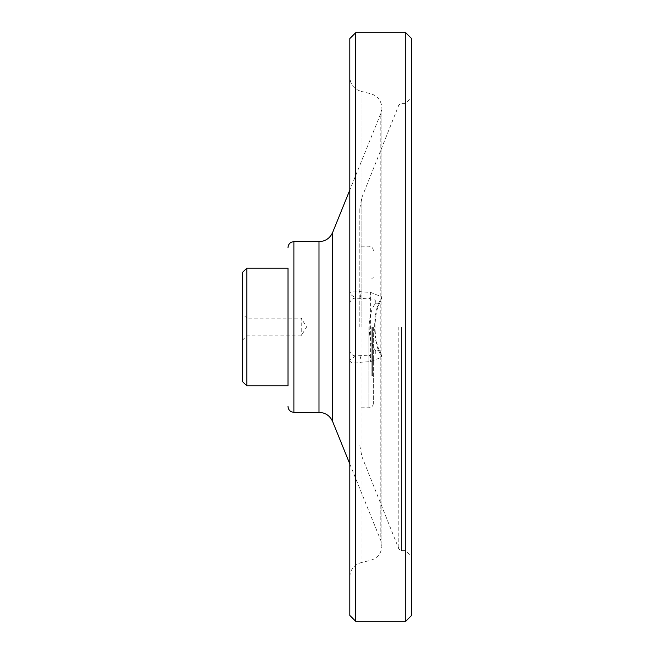 <?xml version="1.0" encoding="UTF-8"?>
<svg xmlns="http://www.w3.org/2000/svg" width="654" height="654" viewBox="0 0 654 654"><rect width="100%" height="100%" fill="white"/><g stroke="black" fill="none" stroke-linecap="round" stroke-linejoin="round"><path stroke-width="0.49" stroke-dasharray="3.27 2.45" d="M373.352 327L373.352 403.371L373.352 327M242.389 340.243L246.803 335.829L301.249 335.829L306.554 327L301.249 318.171L301.249 335.829L301.249 318.171L246.803 318.171L246.803 335.829L246.803 318.171L242.389 313.757L242.389 340.243L242.389 313.757M242.389 381.446L242.389 272.554M246.803 385.86L246.803 268.14M288.005 268.14L288.005 327M359.814 327L359.814 208.324L359.814 327M371.881 327L371.881 375.559L371.881 327M349.808 463.956L380.791 540.482L380.791 354.672C372.608 342.721 372.559 311.394 380.791 299.328L381.871 296.924L370.646 292.395L361.033 291.774C353.683 290.311 349.947 291.022 349.808 293.891L349.808 360.109C349.947 362.978 353.683 363.689 361.033 362.226L370.646 361.605L381.871 357.076L380.791 354.672A5.886 4.398 150.2 0 0 380.448 352.032L380.448 352.032A5.886 4.398 150.2 0 0 375.339 350.299C376.81 353.291 374.775 354.901 369.248 355.13L355.694 355.89L349.808 360.109L349.808 350.111A5.886 5.78 180 0 0 355.694 355.89L355.694 298.11L369.248 298.87C374.775 299.091 376.802 300.701 375.339 303.701C367.115 313.667 367.164 340.423 375.339 350.299M349.808 38.586L349.808 615.414M355.694 32.7L355.694 621.3M405.725 621.3L405.725 32.7M411.611 615.414L411.611 38.586M411.611 327L411.611 97.446L411.611 327M405.725 327L405.725 550.668L405.725 327M349.808 303.889A5.886 5.78 0 0 1 355.694 298.11L349.808 293.891L349.808 350.111M369.248 298.87A5.886 1.349 -85.9 0 0 370.646 292.395L370.646 361.605A5.886 1.349 -94.1 0 0 369.248 355.13M375.339 303.701A5.886 4.398 29.8 0 0 380.448 301.968L380.448 301.968A5.886 4.398 29.8 0 0 380.791 299.328L380.791 113.518L381.871 108L381.871 296.924L380.448 301.968C373.311 311.745 373.311 342.255 380.448 352.032L381.871 357.076L381.871 546L381.871 108C381.405 100.659 377.66 95.893 370.646 93.702L361.033 91.356L361.033 291.774A5.886 1.365 -86.8 0 1 359.635 298.355M372.617 327L372.617 375.559L372.617 327M361.915 327L361.915 197.394L361.915 327M398.801 327L398.801 548.82L398.801 327M368.938 327L368.938 407.785L368.938 327M318.997 412.347L318.997 241.653M293.891 412.347L293.891 241.653M359.635 355.645A5.886 1.365 -93.2 0 1 361.033 362.226L361.033 562.644L370.646 560.298C377.66 558.107 381.405 553.341 381.871 546L380.791 540.482L380.791 113.518L349.808 190.044M332.633 232.464L332.633 421.536M401.54 327L401.54 550.668L401.54 327M349.808 576.934C350.274 569.601 354.018 564.835 361.033 562.644L361.033 91.356C354.018 89.165 350.274 84.399 349.808 77.066M371.881 375.559L373.352 376.295M371.881 278.441L373.352 277.705M359.814 445.676L361.915 456.606L398.801 548.82C400.534 550.611 401.442 551.224 401.54 550.668L405.725 550.668L411.611 556.554M359.814 208.324L361.915 197.394L398.801 105.18C400.534 103.389 401.442 102.776 401.54 103.332L405.725 103.332L411.611 97.446M373.352 250.629C373.091 247.948 371.619 246.476 368.938 246.215L359.814 246.215M373.352 403.371C373.091 406.052 371.619 407.524 368.938 407.785L359.814 407.785"/><path stroke-width="0.98" d="M242.389 327L242.389 381.446L246.803 385.86L246.803 268.14L242.389 272.554L242.389 327M246.803 268.14L288.005 268.14L288.005 385.86L246.803 385.86M288.005 327L288.005 385.86M349.808 615.414L349.808 38.586L355.694 32.7L355.694 621.3L349.808 615.414M405.725 621.3L411.611 615.414L411.611 38.586L405.725 32.7L405.725 621.3L355.694 621.3M293.891 412.347L293.891 241.653L318.997 241.653L318.997 412.347L293.891 412.347C290.319 411.995 288.357 410.033 288.005 406.461M318.997 412.347C325.406 412.641 329.951 415.707 332.633 421.536L332.633 232.464L349.808 190.044M332.633 421.536L349.808 463.956M293.891 241.653C290.319 242.005 288.357 243.967 288.005 247.539M318.997 241.653C325.406 241.359 329.951 238.293 332.633 232.464M405.725 32.7L355.694 32.7"/></g></svg>
